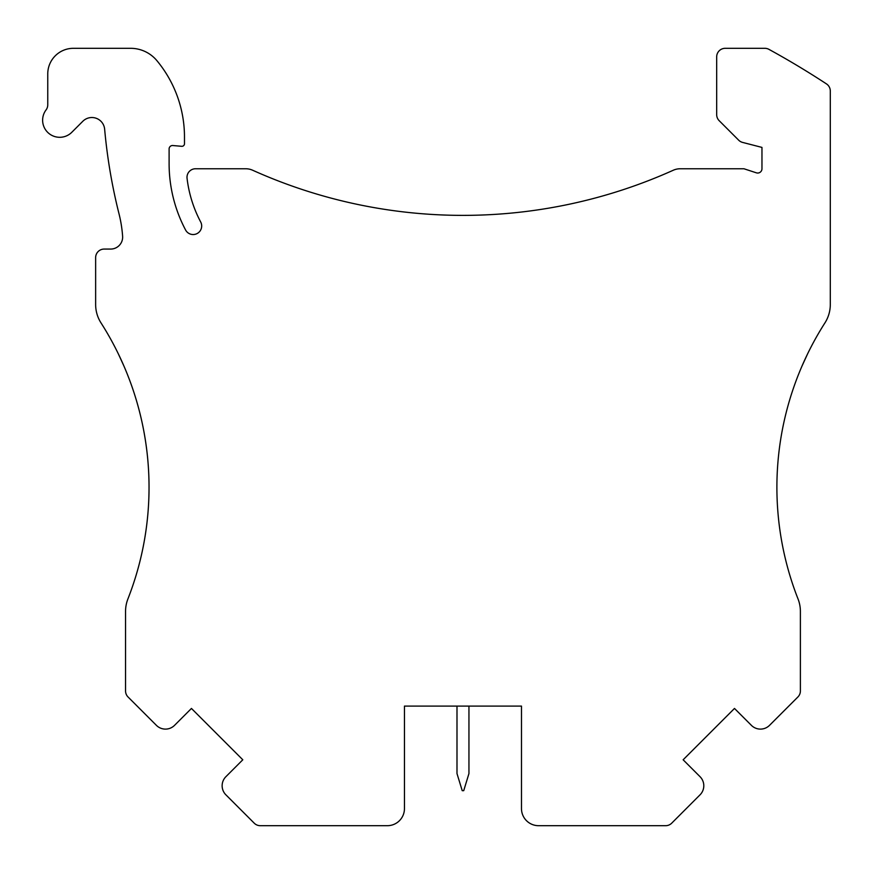 <?xml version="1.0" encoding="UTF-8"?>
<svg xmlns="http://www.w3.org/2000/svg" width="874" height="874" viewBox="0 0 874 874"><rect width="100%" height="100%" fill="white"/><g stroke="black" fill="none" stroke-linecap="round" stroke-linejoin="round"><path stroke-width="1.31" d="M830.3 304.513L830.3 91.027A8.543 8.543 0 0 0 826.443 83.882A854.259 854.259 0 0 0 768.934 49.359A8.543 8.543 0 0 0 764.826 48.31L725.223 48.31A8.543 8.543 0 0 0 716.68 56.854L716.68 114.647A8.543 8.543 0 0 0 719.182 120.688L738.672 140.179A8.543 8.543 0 0 0 742.572 142.407L761.964 147.411L761.964 168.758A4.272 4.272 0 0 1 756.36 172.823L743.938 168.758L680.234 168.758A17.087 17.087 0 0 0 673.22 170.266A512.557 512.557 0 0 1 252.717 170.266A17.087 17.087 0 0 0 245.703 168.758L195.536 168.758A8.543 8.543 0 0 0 187.058 178.307A124.72 124.72 0 0 0 200.692 221.996A8.543 8.543 0 0 1 197.131 233.544A8.543 8.543 0 0 1 185.583 229.993A141.807 141.807 0 0 1 169.108 163.635L169.108 148.941A3.42 3.42 0 0 1 172.823 145.532L181.694 146.308A2.567 2.567 0 0 0 184.48 143.751L184.48 137.043A119.596 119.596 0 0 0 156.905 60.656A34.173 34.173 0 0 0 130.619 48.31L73.383 48.31A25.63 25.63 0 0 0 47.753 73.94L47.753 104.836A8.543 8.543 0 0 1 46.038 109.96A17.087 17.087 0 0 0 48.518 133.121A17.087 17.087 0 0 0 71.788 132.302L82.822 121.267A12.815 12.815 0 0 1 104.64 129.177A548.435 548.435 0 0 0 119.039 213.912A128.139 128.139 0 0 1 122.611 236.264A11.963 11.963 0 0 1 110.681 249.068L104.181 249.068A8.543 8.543 0 0 0 95.637 257.601L95.637 304.513A34.173 34.173 0 0 0 101.013 322.91A305.397 305.397 0 0 1 127.91 598.941A34.173 34.173 0 0 0 125.55 611.429L125.55 690.952A8.543 8.543 0 0 0 128.052 696.993L156.413 725.354A12.815 12.815 0 0 0 174.538 725.354L191.45 708.443L242.797 759.79L225.885 776.702A12.815 12.815 0 0 0 225.885 794.816L254.247 823.188A8.543 8.543 0 0 0 260.288 825.69L387.368 825.69A17.087 17.087 0 0 0 404.454 808.603L404.454 706.094L521.483 706.094L521.483 808.603A17.087 17.087 0 0 0 538.57 825.69L665.649 825.69A8.543 8.543 0 0 0 671.691 823.188L700.052 794.816A12.815 12.815 0 0 0 700.052 776.702L683.14 759.79L734.488 708.443L751.4 725.354A12.815 12.815 0 0 0 769.524 725.354L797.886 696.993A8.543 8.543 0 0 0 800.387 690.952L800.387 611.429A34.173 34.173 0 0 0 798.028 598.941A305.397 305.397 0 0 1 824.925 322.91A34.173 34.173 0 0 0 830.3 304.513M800.387 611.429L800.387 620.398M125.55 611.429L125.55 620.398M802.124 365.791L807.587 353.883L802.124 365.791M118.351 353.883L123.813 365.791L118.351 353.883M127.91 598.941A305.397 305.397 0 0 0 123.813 365.791M521.483 706.094L468.945 706.094L468.945 773.577L463.723 790.664L462.215 790.664L456.993 773.577L456.993 706.094L404.454 706.094"/></g></svg>
